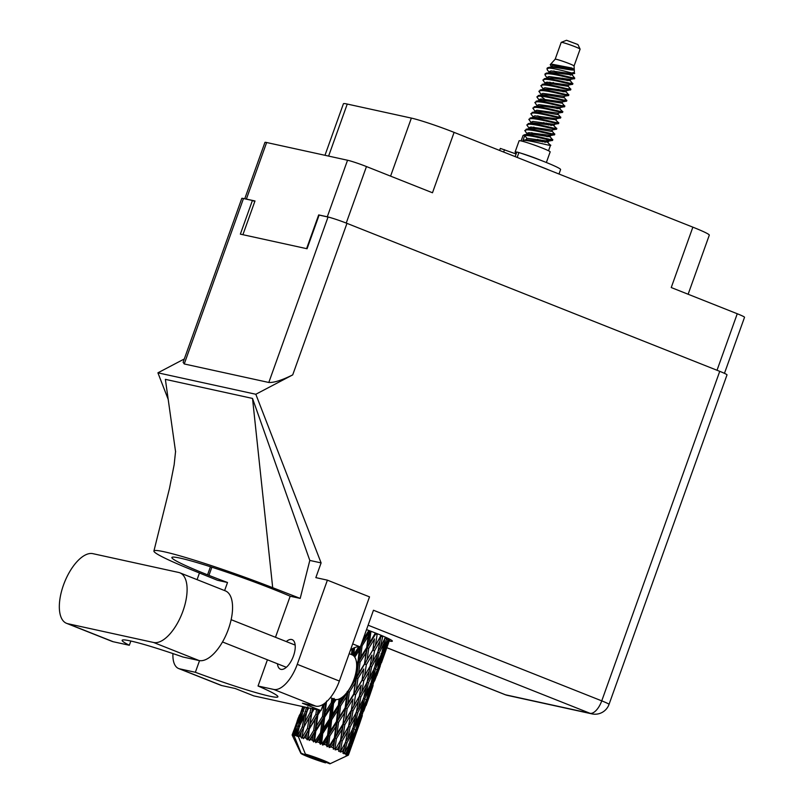 <?xml version="1.0" encoding="UTF-8"?>
<svg xmlns="http://www.w3.org/2000/svg" width="804" height="804" viewBox="0 0 804 804"><rect width="100%" height="100%" fill="white"/><g stroke="black" fill="none" stroke-linecap="round" stroke-linejoin="round"><path stroke-width="1.21" d="M717.027 370.252L737.258 313.751L671.239 287.541L692.867 227.16L454.099 132.379L432.482 192.769L366.463 166.559L346.233 223.07M390.583 176.136L411.367 118.098L347.248 104.058L328.615 156.087M411.367 118.098A33.456 2.221 19.7 0 1 454.099 132.379M692.867 227.16A33.456 2.221 19.7 0 1 709.299 235.14L688.134 294.244M324.977 155.293L343.419 103.766A33.456 2.221 19.7 0 1 347.248 104.058M244.748 198.789L264.948 142.388A14.814 0.985 19.7 0 1 266.637 142.519L347.539 160.237A14.814 0.985 19.7 0 1 366.463 166.559M242.908 234.708L254.989 200.97L246.386 199.09A14.814 0.985 -160.3 0 0 245.119 198.879M332.142 218.145A14.814 0.985 -160.3 0 0 327.288 216.799L318.675 214.919L306.595 248.647M737.258 313.751A14.814 0.985 19.7 0 1 744.534 317.278L724.464 373.327M92.832 553.654A37.275 17.005 -68.3 0 0 63.506 585A37.275 17.005 -68.3 0 0 66.541 623.321A37.275 17.005 -68.3 0 0 67.757 623.693L153.604 642.486A37.275 17.005 -68.3 0 0 182.448 612.447A37.275 17.005 -68.3 0 0 179.895 572.83A37.275 17.005 -68.3 0 0 178.679 572.458L92.832 553.654M349.167 653.672L352.051 654.818A23.899 10.894 111.7 0 1 353.991 679.39A23.899 10.894 111.7 0 1 334.414 699.239L330.374 697.641M277.46 663.772A15.889 7.246 -68.3 0 0 280.445 669.209A15.889 7.246 -68.3 0 0 293.46 656.004A15.889 7.246 -68.3 0 0 292.174 639.662A15.889 7.246 -68.3 0 0 286.274 641.572M389.247 640.999A32.853 2.181 -160.3 0 0 392.362 641.15A32.853 2.181 -160.3 0 0 376.222 633.311A32.853 2.181 -160.3 0 0 366.534 629.612M130.841 641.019L129.323 645.26L113.213 641.733L67.757 623.693M66.541 623.321L111.997 641.361A37.275 17.005 -68.3 0 0 113.213 641.733M297.259 664.335L327.399 580.156L369.508 596.869L339.368 681.048A29.869 13.628 111.7 0 1 315.871 706.163L273.772 689.45A29.869 13.628 -68.3 0 0 297.259 664.335L339.368 681.048M172.93 653.582A29.869 13.628 -68.3 0 0 178.659 668.546A29.869 13.628 -68.3 0 0 179.634 668.838L221.733 685.551L235.18 688.495L253.762 695.872L320.997 710.595L302.425 703.219L315.871 706.163M221.733 685.551A29.869 13.628 111.7 0 1 220.758 685.249L178.659 668.546M199.452 572.991L197.07 579.644M179.634 668.838L195.362 672.285L199.543 660.627M224.617 590.578L227.512 582.498A72.641 4.814 19.7 0 1 208.95 575.373L207.563 574.82A72.641 4.814 19.7 0 1 171.875 557.494A72.641 4.814 19.7 0 1 272.968 589.141L274.365 589.694A72.641 4.814 19.7 0 1 290.184 596.216L300.204 598.407L309.811 560.428L252.516 398.432L165.373 379.357L175.584 451.808M300.204 598.407L272.697 587.694A89.606 5.94 -160.3 0 0 153.916 551.021A89.606 5.94 -160.3 0 0 192.256 570.076L217.502 580.297L227.512 582.498M309.811 560.428L321.108 562.911L315.841 577.624L327.399 580.156M184.297 358.966L157.916 372.825L255.823 394.261L321.108 562.911M157.916 372.825L168.187 399.347M267.42 659.793L258.044 686.013L273.772 689.45M290.184 596.216L275.481 637.281M352.665 643.904L360.323 646.949L373.468 610.246L601.754 700.867L719.741 371.337L346.966 223.361L292.716 374.885L255.823 394.261M719.741 371.337A14.814 0.985 19.7 0 1 727.017 374.865L609.03 704.394A14.814 0.985 -160.3 0 0 601.754 700.867A14.814 6.754 111.7 0 1 590.096 713.319L368.111 625.2M243.481 198.518L184.247 363.961L183.111 362.292L241.793 198.387A14.814 0.985 19.7 0 1 243.481 198.518L252.416 200.477L240.356 234.145L307.058 248.748L319.118 215.08L328.042 217.03A14.814 0.985 19.7 0 1 346.966 223.361M252.416 200.477L254.828 201.432M184.247 363.961L268.807 382.473L328.042 217.03M292.716 374.885C281.892 380.252 273.923 382.774 268.807 382.473M195.362 672.285A72.641 4.814 -160.3 0 0 277.893 696.807A72.641 4.814 -160.3 0 0 258.044 686.013M350.474 650.014A34.049 15.527 111.7 0 1 360.323 646.949M320.997 710.595L323.238 704.334M252.516 398.432L272.697 587.694M129.323 645.26A72.641 4.814 -160.3 0 1 122.138 640.306A72.641 4.814 -160.3 0 1 182.96 657.009L199.06 660.536A37.275 17.005 -68.3 0 0 227.904 630.497A37.275 17.005 -68.3 0 0 225.361 590.87L179.895 572.83M555.182 59.205A10.04 0.663 -160.3 0 1 556.318 59.305A10.04 0.663 -160.3 0 1 566.931 62.742A10.04 0.663 -160.3 0 1 574.066 65.968A10.04 0.663 -160.3 0 0 574.066 65.968L580.096 49.144A10.04 0.663 -160.3 0 0 580.086 49.094L577.925 44.542L566.519 40.28L561.232 42.351A10.04 0.663 -160.3 0 0 561.202 42.381L555.172 59.205A10.04 0.663 -160.3 0 0 555.172 59.215L550.227 64.662L551.775 67.295M580.086 49.094A10.04 0.663 -160.3 0 0 572.78 45.838A10.04 0.663 -160.3 0 0 562.348 42.471A10.04 0.663 -160.3 0 0 561.232 42.351M546.358 162.508L550.167 151.886A16.492 1.095 -160.3 0 0 538.65 146.64A16.492 1.095 -160.3 0 0 521.002 140.911A16.492 1.095 -160.3 0 0 519.113 140.77L515.103 151.996A16.492 1.095 -160.3 0 0 516.449 152.981M516.771 152.097A16.492 1.095 -160.3 0 0 515.103 151.996M559.544 65.757L563.634 67.938M570.549 75.174L566.81 73.043M572.961 72.501C581.372 76.279 556.77 68.239 548.871 68.109A14.572 0.965 -160.3 0 0 547.283 67.928L549.544 67.325C556.016 66.631 575.935 71.797 574.197 69.425L571.744 67.968L552.147 64.24L550.227 64.662M574.237 69.385L574.066 65.968M574.257 69.616L574.438 73.425L572.468 73.847L550.921 70.923L549.323 71.677L549.474 72.491M568.388 79.294L570.177 80.732L570.679 79.325L574.347 78.661L574.579 77.867L572.086 74.852L550.418 72.33L545.142 73.747L545.253 75.516L547.765 78.521M553.142 133.102C561.684 137.122 535.414 128.831 527.022 129.142L524.801 130.57L527.665 134.64M527.726 132.921L529.354 134.007M540.218 139.896L545.212 142.338M552.891 133.806C561.433 137.826 535.162 129.534 526.771 129.846L524.801 130.57M548.298 135.414L550.087 136.851L550.589 135.444L528.821 132.66L527.213 133.414L528.138 134.077M537.625 139.414L542.549 141.856M551.142 138.71C559.674 142.73 533.404 134.439 525.012 134.75L523.042 135.474L521.092 140.931M523.002 140.368L524.761 135.454L526.811 138.268L526.308 139.675L523.002 140.368C531.394 140.057 557.664 148.348 549.132 144.328M547.283 67.928L547.263 69.898L549.765 72.913M562.318 78.159L567.312 80.611M548.871 68.109L546.901 68.832M549.313 71.707L550.237 72.35M574.579 77.867C576.357 79.274 553.896 72.611 547.122 73.023L546.228 73.114M572.991 77.686C581.533 81.706 555.252 73.415 546.871 73.727L544.891 74.45M571.232 82.591C579.774 86.611 553.504 78.32 545.112 78.631L542.881 80.058L545.755 84.139L545.303 82.902L546.217 83.576M545.805 82.41L547.434 83.495M558.298 89.385L563.292 91.837M570.981 83.294C579.523 87.314 553.252 79.023 544.861 79.335L542.881 80.058M569.222 88.209C577.764 92.229 551.494 83.938 543.102 84.249L540.881 85.666L543.745 89.746M568.971 88.902C577.513 92.922 551.242 84.631 542.851 84.943L540.881 85.666M543.283 88.54L544.207 89.184M564.368 90.52L566.056 91.696L568.518 94.661L567.212 93.817C575.754 97.837 549.484 89.545 541.092 89.857L538.871 91.284L541.735 95.354M566.961 94.52C575.503 98.54 549.232 90.249 540.841 90.561L538.871 91.284M565.202 99.425C573.744 103.445 547.474 95.153 539.082 95.465L536.861 96.892L539.725 100.972M539.775 99.254L541.404 100.339M552.278 106.218L557.262 108.671M564.951 100.128C573.493 104.148 547.222 95.857 538.831 96.168L536.861 96.892M564.056 97.304L566.569 100.41L566.197 101.183L562.418 101.907L540.871 98.982L539.273 99.736L541.785 101.425M563.192 105.043C571.734 109.063 545.464 100.771 537.072 101.083L534.851 102.51L537.715 106.58M562.941 105.746C571.483 109.766 545.212 101.475 536.821 101.786L534.851 102.51M561.182 110.65C569.724 114.67 543.454 106.379 535.062 106.691L532.841 108.118L535.705 112.198M560.931 111.354C569.473 115.374 543.202 107.083 534.811 107.394L532.841 108.118M559.172 116.268C567.714 120.288 541.444 111.997 533.052 112.309L530.831 113.726L533.695 117.806M546.248 123.062L551.232 125.504M558.921 116.962C567.463 120.982 541.192 112.691 532.801 113.002L530.831 113.726M558.026 114.138L560.539 117.243L560.167 118.017L556.388 118.741L534.851 115.816L533.243 116.57L534.157 117.243M543.655 122.58L548.579 125.022M557.162 121.876C565.704 125.896 539.434 117.605 531.042 117.917L528.821 119.344L531.685 123.414M556.911 122.58C565.453 126.6 539.182 118.309 530.791 118.62L528.821 119.344M555.152 127.484C563.694 131.504 537.424 123.213 529.032 123.525L526.811 124.952L529.675 129.032M529.725 127.313L531.364 128.399M542.228 134.278L547.222 136.73M554.901 128.188C563.443 132.208 537.172 123.916 528.781 124.228L526.811 124.952M529.223 127.826L530.148 128.469M570.076 80.47L572.589 83.576L572.217 84.34L568.448 85.073L546.901 82.149L545.303 82.902L544.8 84.309M568.669 84.933L568.066 86.078L570.528 89.043L570.327 89.887L566.438 90.681L544.891 87.757L543.293 88.51L543.444 89.324M568.518 94.661L568.197 95.565L564.016 96.309L542.881 93.375L541.283 94.128L540.78 95.525M562.639 101.776L562.046 102.912L564.498 105.877L564.307 106.721L560.408 107.515L538.871 104.6L537.263 105.354L537.414 106.158M558.338 107.354L562.488 111.495L562.177 112.399L557.996 113.153L536.861 110.208L535.253 110.962L534.75 112.369M554.318 118.58L558.478 122.721L558.157 123.625L553.976 124.369L532.841 121.434L531.233 122.188L530.73 123.585M552.308 124.188L556.468 128.328L556.147 129.243L551.966 129.987L530.831 127.042L529.223 127.796L529.374 128.61M551.996 130.972L554.509 134.077L554.137 134.851L550.368 135.575M549.986 136.59L552.499 139.695L552.127 140.459L548.358 141.192L526.811 138.268M550.891 139.414C559.423 143.434 533.152 135.142 524.761 135.454M297.148 730.796L296.083 735.318A29.869 1.98 -160.3 0 0 295.57 735.198A29.869 1.98 -160.3 0 0 295.098 735.097L299.008 727.821M306.364 707.389L305.47 711.359L300.505 721.419L303.148 710.847L304.907 707.068M387.689 645.26L389.85 639.291M381.458 662.747L387.679 645.351L381.458 662.747M376.915 675.33L380.212 666.134M387.679 645.351L387.739 644.758M378.563 670.647L374.654 680.717L377.93 670.064L382.061 660.034L378.563 670.647M373.096 685.551L369.498 696.113L373.096 685.551L371.85 685.038M382.061 660.034L382.222 658.476M376.965 674.827L376.915 675.42M382.624 654.948L383.86 655.461M340.906 750.926A29.869 1.98 -160.3 0 0 340.504 750.755L342.213 740.997L347.66 731.409L345.559 742.454L340.223 752.052L342.343 751.559L344.544 747.449L342.946 753.298L344.735 752.675L346.856 743.047L351.83 733.318L349.217 744.202L344.001 753.82L345.991 753.318L347.971 749.127L346.755 753.73L345.71 754.745L347.418 754.122L350.041 744.655L354.453 734.745L351.268 745.439L347.569 754.222L346.263 755.097L348.021 754.544L349.75 750.273L348.293 754.795L346.856 755.649L348.403 754.996L355.368 735.59L348.413 755.046L346.866 755.82L348.343 755.077M338.906 750.072A29.869 1.98 -160.3 0 0 337.308 749.398L339.7 745.338L338.725 751.398L340.504 750.755M335.499 748.665A29.869 1.98 -160.3 0 0 335.007 748.464L336.404 738.625L342.213 729.127L340.514 740.283L335.167 749.911L337.308 749.398M333.077 747.7A29.869 1.98 -160.3 0 0 331.208 746.966L333.73 742.926L333.318 749.167L335.007 748.464M329.137 746.172A29.869 1.98 -160.3 0 0 328.585 745.961L329.771 736.082L335.821 726.635L334.394 737.841L329.137 746.172L329.148 747.539L331.208 746.966M326.444 745.157A29.869 1.98 -160.3 0 0 324.414 744.404L327.017 740.373L326.444 745.157L327.077 746.745L328.585 745.961M322.223 743.599A29.869 1.98 -160.3 0 0 321.64 743.388L322.756 733.529L328.886 724.062L327.6 735.278L322.223 743.599L322.545 745.077L324.414 744.404M319.429 742.605A29.869 1.98 -160.3 0 0 317.369 741.881L319.972 737.841L319.429 742.605L320.374 744.293L321.64 743.388M315.188 741.127A29.869 1.98 -160.3 0 0 314.605 740.926L315.791 731.127L321.851 721.59L320.555 732.766L315.188 741.127L315.781 742.675L317.369 741.881M312.465 740.203A29.869 1.98 -160.3 0 0 310.505 739.549L313.057 735.469L312.465 740.203L313.64 741.941L314.605 740.926M308.465 738.886A29.869 1.98 -160.3 0 0 307.932 738.715L309.309 729.027L315.158 719.369L313.691 730.434L308.465 738.886L309.269 740.494L310.505 739.549M305.992 738.102A29.869 1.98 -160.3 0 0 304.254 737.569L306.686 733.429L305.992 738.102L307.309 739.861L307.932 738.715M302.485 737.037A29.869 1.98 -160.3 0 0 302.033 736.906L303.721 727.359L309.218 717.54L307.45 728.454L302.485 737.037L303.43 738.665L304.254 737.569M300.415 736.444A29.869 1.98 -160.3 0 0 299.008 736.052L301.269 731.841L300.415 736.444L301.761 738.183L302.033 736.906M305.389 754.092L329.831 763.8A15.527 1.025 -160.3 0 0 330.032 763.77A15.527 1.025 -160.3 0 0 321.831 759.76A15.527 1.025 -160.3 0 0 305.389 754.092L298.626 737.278L299.008 736.052M346.755 753.73A29.869 1.98 -160.3 0 0 345.991 753.318M343.569 752.122A29.869 1.98 -160.3 0 0 342.343 751.559M372.805 685.279L368.584 695.269L371.579 684.495L376.001 674.576L372.805 685.279M367.167 700.123L371.287 690.123L363.88 710.806L367.167 700.123L365.82 699.591M376.001 674.576L376.262 672.204M371.448 688.566L371.287 690.123M373.81 681.993L374.654 680.717M376.584 669.521L377.93 670.064M366.614 699.771L362.101 709.661L364.805 698.787L369.508 688.978L366.614 699.771M360.805 714.585L365.227 704.656L362.031 715.369L357.82 725.339L360.805 714.585L359.368 714.022M369.508 688.978L369.88 685.872M365.488 702.274L365.227 704.656M367.307 697.239L368.584 695.269M370.141 683.933L371.579 684.495M363.036 712.083L363.88 710.806M359.981 714.133L355.197 723.912L357.629 712.977L362.604 703.229L359.981 714.133M354.031 728.876L358.735 719.057L355.84 729.851L351.328 739.75L354.031 728.876L352.534 728.303M362.604 703.229L363.117 699.46M359.107 715.952L358.735 719.057M360.443 712.274L362.101 709.661M363.307 698.224L364.805 698.787M356.544 727.308L357.82 725.339M352.966 728.344L347.901 738.072L350.092 727.027L355.308 717.379L352.966 728.344M355.308 717.379L356.082 712.414L357.629 712.977M352.343 729.55L351.83 733.318M353.227 727.128L355.197 723.912M349.68 742.353L351.328 739.75M347.66 731.409L348.534 726.474L350.092 727.027M346.856 743.047L345.318 742.484L344.544 747.449M345.318 742.484L347.901 738.072M366.152 705.399L369.438 696.214M362.323 715.63L358.735 726.183L362.323 715.63L361.076 715.118M366.202 704.907L366.142 705.5M356.393 730.213L360.514 720.203L353.107 740.896L356.393 730.213L355.046 729.67M360.674 718.645L360.514 720.203M354.715 732.354L354.453 734.745M352.263 742.162L353.107 740.896M348.343 746.022L347.971 749.127M350.041 744.655L348.604 744.092M355.378 735.489L358.674 726.273M355.428 734.997L355.368 735.59M349.911 748.715L349.75 750.273M351.549 745.7L350.313 745.197M297.631 735.69A29.869 1.98 -160.3 0 0 297.289 735.6L299.379 726.233L304.414 716.213L302.214 726.947L297.631 735.69L298.817 736.102M296.083 735.318L297.289 735.6M294.194 734.926A29.869 1.98 -160.3 0 0 293.983 734.896L296.555 725.71L301.038 715.48L298.324 726.002L294.194 734.926L295.098 735.097M298.736 736.836L293.983 734.896M301.088 753.157A15.527 1.025 -160.3 0 0 300.847 753.318A15.527 1.025 -160.3 0 0 309.972 757.539A15.527 1.025 -160.3 0 0 325.53 762.855L301.088 753.157L294.324 736.333L294.515 735.157M293.279 734.796A29.869 1.98 -160.3 0 0 292.777 734.766L294.586 730.374L293.279 734.796L294.324 736.333M292.395 734.796A29.869 1.98 -160.3 0 0 292.324 734.816L299.319 715.369L292.395 734.796L293.229 736.313L292.777 734.766M293.792 730.504L292.164 734.926L292.968 736.374L292.324 734.816M292.164 734.926A29.869 1.98 -160.3 0 0 292.164 734.936A29.869 1.98 -160.3 0 0 292.174 735.077L300.847 753.318M298.294 717.811L297.078 721.309M302.575 707.088L302.626 706.575M303.46 706.756L297.942 720.997L302.766 706.605M304.083 708.826L304.314 706.937M302.344 710.716L303.771 711.178M297.731 722.977L297.942 720.997M299.962 714.414L299.319 715.369M296.013 725.67L297.349 726.092M305.47 711.359L307.007 711.882L307.781 706.816M300.053 724.856L300.505 721.419M302.565 713.108L301.038 715.48M298.324 726.002L299.822 726.494M295.701 728.665L294.586 730.374M310.816 708.364L310.073 712.595L304.626 722.464L306.756 711.681L308.746 707.912M310.073 712.595L311.62 713.158L312.414 708.716M316.525 709.62L315.851 714.354L310.042 724.052L312.585 708.143M302.214 726.947L303.771 727.499L304.626 722.464M307.007 711.882L304.414 716.213M311.761 713.098L314.093 709.078M350.162 650.888L350.946 649.682M352.132 648.898L351.489 654.597M358.795 646.768L353.79 654.516L354.574 647.652M368.855 630.477L362.755 640.165M368.755 631.291L369.468 631.653L369.589 630.748M375.378 632.979L369.398 643.3L370.855 632.095L369.468 631.653L369.82 630.838M361.378 643.994L362.684 640.748M352.564 655.059L353.408 648.185M353.388 655.612L353.79 654.516M315.851 714.354L317.319 714.917L318.052 709.952M321.58 708.977L323.821 705.399L322.454 716.525L316.414 726.092L317.841 714.997L317.319 714.917L318.525 709.972M307.45 728.454L308.977 729.027L311.62 713.158L309.218 717.54M309.309 729.027L310.042 724.052M301.761 738.183L302.646 733.369M303.771 727.499L301.269 731.841M317.841 714.997L320.625 710.515M331.841 698.214L331.318 702.686L325.218 712.193L326.555 701.058M354.775 657.19L359.318 650.145L357.981 661.38L356.594 663.551M362.081 645.843L368.131 636.396L366.714 647.602L360.725 657.079L362.081 645.843L360.795 645.451L369.468 631.653L368.131 636.396M370.855 632.095L371.297 631.401M375.257 633.813L375.749 633.13M381.036 635.271L375.367 645.712L377.126 634.567L375.609 634.054L376.011 633.23M366.714 647.602L367.247 647.903L369.951 630.889M368.714 648.386L374.523 638.899L372.825 650.044L367.116 659.581L368.714 648.386L367.247 647.903L369.398 643.3M357.981 661.38L358.695 661.732L360.795 645.451M360.081 662.174L366.041 652.697L364.483 663.903L358.634 673.38L360.081 662.174L358.695 661.732L360.725 657.079M360.343 646.898L359.318 650.145M331.318 702.686L332.494 703.188L333.047 698.696M339.077 699.048L338.373 705.208L332.253 714.666L333.519 703.46L332.494 703.188L334.102 698.374M322.454 716.525L323.751 717.047L325.63 702.595M324.625 717.269L330.735 707.771L329.469 718.967L323.329 728.454L324.625 717.269L323.751 717.047L325.218 712.193M324.796 703.249L323.821 705.399M313.691 730.434L315.088 730.987L317.319 714.917L315.158 719.369M315.791 731.127L315.088 730.987L316.414 726.092M307.309 739.861L308.977 729.027L306.686 733.429M333.519 703.46L336.032 699.591M345.358 694.354L341.147 700.917L341.509 697.741M356.574 667.692L357.358 666.466L355.941 677.682L352.423 683.269M377.126 634.567L377.558 633.843M380.885 636.135L381.307 635.381M372.825 650.044L374.523 638.899M374.533 650.758L379.97 641.17L377.87 652.205L372.564 661.853L374.533 650.758L372.976 650.215L375.367 645.712M364.483 663.903L367.247 647.903L366.041 652.697M366.353 664.657L372.011 655.099L370.111 666.225L364.604 675.782L366.353 664.657L364.835 664.134L367.116 659.581M355.941 677.682L356.473 677.983L358.695 661.732L357.358 666.466M357.941 678.465L363.75 668.968L362.051 680.124L356.343 689.661L357.941 678.465L356.473 677.983L358.634 673.38M347.217 691.45L347.931 691.802L348.031 691.008M349.318 692.244L355.267 682.787L353.72 693.963L347.861 703.47L349.318 692.244L347.931 691.802L348.685 690.073M338.373 705.208L339.258 705.621L340.132 698.565M340.544 706.012L346.594 696.545L345.167 707.771L339.187 717.228L340.544 706.012L339.258 705.621L341.147 700.917M329.469 718.967L330.504 719.419L332.494 703.188L330.735 707.771M331.67 719.761L337.78 710.304L336.444 721.53L330.374 730.997L331.67 719.761L330.504 719.419L332.253 714.666M320.555 732.766L321.731 733.258L323.751 717.047L321.851 721.59M322.756 733.529L321.731 733.258L323.329 728.454M313.64 741.941L315.088 730.987L313.057 735.469M385.478 637.19L380.212 647.823L382.825 636.024M382.402 636.798L380.835 636.235L379.97 641.17M379.176 652.808L384.141 643.079L381.528 653.964L376.734 663.762L379.176 652.808L377.629 652.235L380.212 647.823M370.423 664.416L372.011 655.099M370.111 666.225L372.564 661.853M362.051 680.124L363.75 668.968M363.76 680.837L369.207 671.239L367.096 682.294L361.8 691.932L363.76 680.837L362.202 680.295L364.604 675.782M353.72 693.963L356.473 677.983L355.267 682.787M355.589 694.716L361.237 685.189L359.348 696.284L353.83 705.872L355.589 694.716L354.072 694.204L356.343 689.661M345.167 707.771L345.7 708.073L347.931 691.802L346.594 696.545M347.167 708.555L352.986 699.038L351.278 710.213L345.579 719.731L347.167 708.555L345.7 708.073L347.861 703.47M336.444 721.53L337.157 721.881L339.258 705.621L337.78 710.304M338.544 722.324L344.494 712.857L342.946 724.052L337.087 733.549L338.544 722.324L337.157 721.881L339.187 717.228M327.6 735.278L328.484 735.69L330.504 719.419L328.886 724.062M329.771 736.082L328.484 735.69L330.374 730.997M320.374 744.293L321.731 733.258L319.972 737.841M371.629 666.878L376.855 657.21L374.493 668.194L369.448 677.893L371.629 666.878L370.071 666.325L369.207 671.239M388.443 638.567L383.639 649.501L386.764 637.773M386.342 638.637L384.845 638.074M381.99 652.104L383.639 649.501M384.654 639.311L384.141 643.079M374.764 666.988L376.734 663.762M377.629 652.235L376.855 657.21M368.403 682.887L373.378 673.149L370.755 684.043L365.961 693.842L368.403 682.887L366.855 682.325L369.448 677.893M359.659 694.485L361.237 685.189M359.348 696.284L359.75 695.581M360.865 696.947L366.081 687.299L363.73 698.264L358.674 707.982L360.865 696.947L359.298 696.385L361.8 691.932M351.278 710.213L352.986 699.038M352.986 710.927L358.433 701.319L356.323 712.384L351.026 722.002L352.986 710.927L351.428 710.384L353.83 705.872M342.946 724.052L345.7 708.073L344.494 712.857M344.815 724.806L350.464 715.269L348.574 726.374L343.057 735.961L344.815 724.806L343.298 724.283L345.579 719.731M334.394 737.841L334.936 738.142L337.157 721.881L335.821 726.635M336.404 738.625L334.936 738.142L337.087 733.549M327.077 746.745L328.484 735.69L327.017 740.373M375.568 668.727L380.282 658.888L377.377 669.702L372.875 679.571L375.568 668.727L374.071 668.154M382.352 654.406L386.764 644.506L383.578 655.2L379.357 665.189L382.352 654.406L380.915 653.853M389.779 639.25L385.417 650.647L389.146 638.919M388.704 639.974L387.357 639.441M385.417 650.647L384.583 651.913M387.025 642.125L386.764 644.506M379.357 665.189L378.081 667.159M380.654 655.783L380.282 658.888M372.875 679.571L371.217 682.184M373.88 669.39L373.378 673.149M365.961 693.842L364.001 697.058M366.855 682.325L366.081 687.299M358.674 707.982L356.082 712.414M348.896 724.565L351.428 710.384L359.298 696.385L358.433 701.319M351.026 722.002L348.574 726.374M343.057 735.961L340.665 740.454L343.298 724.283L351.428 710.384L350.464 715.269M333.318 749.167L334.936 738.142L343.298 724.283L342.213 729.127M335.167 749.911L340.514 740.283M329.148 747.539L334.936 738.142L333.73 742.926M339.7 745.338L340.665 740.454L348.534 726.474M338.725 751.398L340.665 740.454L342.213 740.997M546.288 141.022L550.489 145.303L548.539 150.76M541.152 160.458A16.492 1.095 -160.3 0 0 520.64 153.112M559.162 65.697L562.73 67.777M560.036 108.53L560.408 107.515M532.74 117.977L533.243 116.57L533.394 117.384M546.278 139.323L548.358 141.192M555.896 65.325L558.659 67.104M570.398 73.687L572.086 74.852M568.167 86.34L553.263 84.028L546.398 83.556L542.208 84.34M564.649 96.158L563.514 97.716L549.243 95.254L542.378 94.771L538.188 95.555M540.871 96.229L546.609 100.771M560.127 108.791L545.223 106.48L538.368 105.997L534.168 106.781M556.016 119.756L534.348 117.223L530.148 118.007M552.599 129.836L551.464 131.384L537.193 128.931L530.328 128.449L526.128 129.233M531.786 132.67L534.549 134.439M547.976 142.197L526.308 139.675M571.744 67.968L552.931 65.315L551.333 66.069L551.484 66.883M570.458 79.455L548.911 76.541L547.313 77.295L546.81 78.691M553.142 82.531L556.7 84.611M566.056 91.696L566.438 90.681M538.77 101.143L539.273 99.736L539.424 100.55M526.71 134.811L527.213 133.414L527.364 134.218M574.197 69.506L559.293 67.194L552.428 66.712L548.539 67.446M553.886 70.943L556.649 72.712M570.177 80.732L555.273 78.42L548.408 77.938L544.218 78.722M549.866 82.159L552.639 83.938M566.157 91.947L551.253 89.646L544.388 89.164L540.198 89.947M562.137 103.173L547.233 100.872L540.368 100.389L536.178 101.173M558.619 112.992L557.494 114.55L543.213 112.088L536.358 111.615L532.158 112.399M537.816 115.836L540.579 117.605M554.006 125.364L532.338 122.831L528.138 123.615M533.796 127.062L536.559 128.831M550.087 136.851L535.183 134.539L528.318 134.057L524.118 134.841M359.298 696.385L359.74 695.601M322.545 745.077L354.072 694.204L370.071 666.325M315.781 742.675L356.473 677.983L381.277 635.451M309.269 740.494L334.896 699.4M356.654 664.998L376.081 633.261M303.43 738.665L320.052 710.384M322.525 706.334L324.102 703.771M354.001 656.185L359.901 646.868M308.153 719.419L313.942 709.048M549.383 170.207A32.261 2.141 -160.3 0 0 535.012 164.498M558.991 174.016L560.589 169.554A32.261 2.141 -160.3 0 0 518.912 152.539L516.791 152.016L515.153 156.609M516.088 153.986L500.339 148.408L499.616 150.448M266.637 142.519L246.386 199.09M327.288 216.799L347.539 160.237M386.855 647.692L505.535 694.807L590.096 713.319A14.814 13.145 -77.6 0 0 591.915 713.872A14.814 14.814 0 0 0 609.03 704.394M211.874 567.212L208.95 575.373M210.447 566.75L207.563 574.82M505.535 694.807A14.814 6.754 111.7 0 1 505.053 694.656A14.814 14.814 0 0 0 507.354 695.359A14.814 13.145 -77.6 0 1 505.535 694.807M199.06 660.536L153.604 642.486M517.173 157.413L518.912 152.539M503.646 152.046L504.51 149.655M222.507 641.964L286.345 667.3M231.13 619.683L295.158 645.089M153.916 551.021L169.523 488.259L174.156 464.732L175.584 451.285M386.835 647.733L505.053 694.656M507.354 695.359L591.915 713.872M330.032 763.77L348.293 755.177M292.535 733.881L292.164 734.936M572.689 73.717L572.187 75.114M549.323 71.677L548.82 73.084M537.263 105.354L536.76 106.751M556.609 118.61L556.107 120.007M529.223 127.796L528.72 129.203M548.579 141.052L548.077 142.459M551.333 66.069L550.83 67.466M543.293 88.51L542.79 89.917M554.599 124.218L554.097 125.625"/></g></svg>
